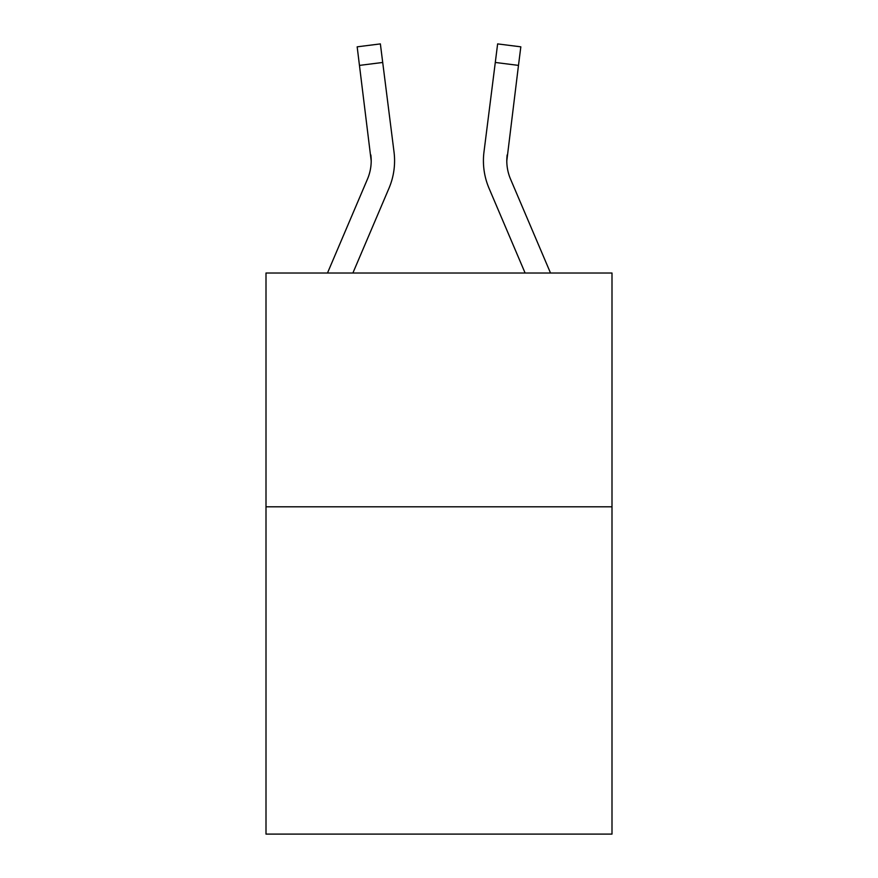 <?xml version="1.0" encoding="UTF-8"?>
<svg xmlns="http://www.w3.org/2000/svg" width="878" height="878" viewBox="0 0 878 878"><rect width="100%" height="100%" fill="white"/><g stroke="black" fill="none" stroke-linecap="round" stroke-linejoin="round"><path stroke-width="1.32" d="M611.999 506.804L611.999 834.1L266.001 834.1L266.001 273.014L611.999 273.014L611.999 506.804L266.001 506.804M371.196 160.872L370.834 154.934A46.753 46.753 -38.4 0 1 367.465 179.112L327.483 273.014L367.465 179.112A46.753 46.753 -37.8 0 0 371.196 160.883L357.17 46.83L380.372 43.9L382.709 62.459L359.519 65.389M352.89 273.014L388.976 188.265A70.141 70.141 -38.4 0 0 394.024 152.004L382.709 62.459M550.517 273.014L510.535 179.112A46.753 46.753 37.8 0 1 506.804 160.872L518.481 65.389L495.291 62.459L497.628 43.9L520.83 46.83L518.481 65.389M525.11 273.014L489.024 188.265A70.141 70.141 38.4 0 1 483.976 152.004L495.291 62.459M510.535 179.112A46.753 46.753 38.4 0 1 506.804 160.872L507.166 154.934A46.753 46.753 38.4 0 0 510.535 179.112A46.753 46.753 38.4 0 1 506.804 160.872A46.753 46.753 38.4 0 0 510.535 179.112A46.753 46.753 38.4 0 1 506.804 160.872A46.753 46.753 38.4 0 0 510.535 179.112A46.753 46.753 38.4 0 1 506.804 160.872A46.753 46.753 38.4 0 0 510.535 179.112A46.753 46.753 38.4 0 1 506.804 160.872A46.753 46.753 38.4 0 0 510.535 179.112A46.753 46.753 38.4 0 1 506.804 160.872A46.753 46.753 38.4 0 0 510.535 179.112A46.753 46.753 38.4 0 1 506.804 160.872A46.753 46.753 38.4 0 0 510.535 179.112A46.753 46.753 38.4 0 1 506.804 160.872A46.753 46.753 38.4 0 0 510.535 179.112A46.753 46.753 38.4 0 1 506.804 160.872A46.753 46.753 38.4 0 0 510.535 179.112A46.753 46.753 38.4 0 1 506.804 160.872A46.753 46.753 38.4 0 0 510.535 179.112A46.753 46.753 38.4 0 1 506.804 160.872A46.753 46.753 38.4 0 0 510.535 179.112A46.753 46.753 38.4 0 1 506.804 160.872A46.753 46.753 38.4 0 0 510.535 179.112A46.753 46.753 38.4 0 1 506.804 160.872A46.753 46.753 38.4 0 0 510.535 179.112A46.753 46.753 38.4 0 1 506.804 160.872A46.753 46.753 38.4 0 0 510.535 179.112A46.753 46.753 38.4 0 1 506.804 160.872A46.753 46.753 38.4 0 0 510.535 179.112A46.753 46.753 38.4 0 1 506.804 160.872A46.753 46.753 38.4 0 0 510.535 179.112A46.753 46.753 38.4 0 1 506.804 160.872A46.753 46.753 38.4 0 0 510.535 179.112A46.753 46.753 38.4 0 1 506.804 160.872A46.753 46.753 38.4 0 0 510.535 179.112A46.753 46.753 38.4 0 1 506.804 160.872A46.753 46.753 38.4 0 0 510.535 179.112A46.753 46.753 38.4 0 1 506.804 160.872A46.753 46.753 38.4 0 0 510.535 179.112A46.753 46.753 38.4 0 1 506.804 160.872A46.753 46.753 38.4 0 0 510.535 179.112A46.753 46.753 38.4 0 1 506.804 160.872A46.753 46.753 38.4 0 0 510.535 179.112A46.753 46.753 38.4 0 1 506.804 160.872A46.753 46.753 38.4 0 0 510.535 179.112A46.753 46.753 38.4 0 1 506.804 160.872A46.753 46.753 38.4 0 0 510.535 179.112M394.584 160.762L394.496 164.219L394.584 160.762M393.673 149.194L394.024 152.004M483.416 160.762L483.504 164.219L483.416 160.762M483.976 152.004L484.327 149.194M357.17 46.83L380.372 43.9M497.628 43.9L520.83 46.83"/></g></svg>
